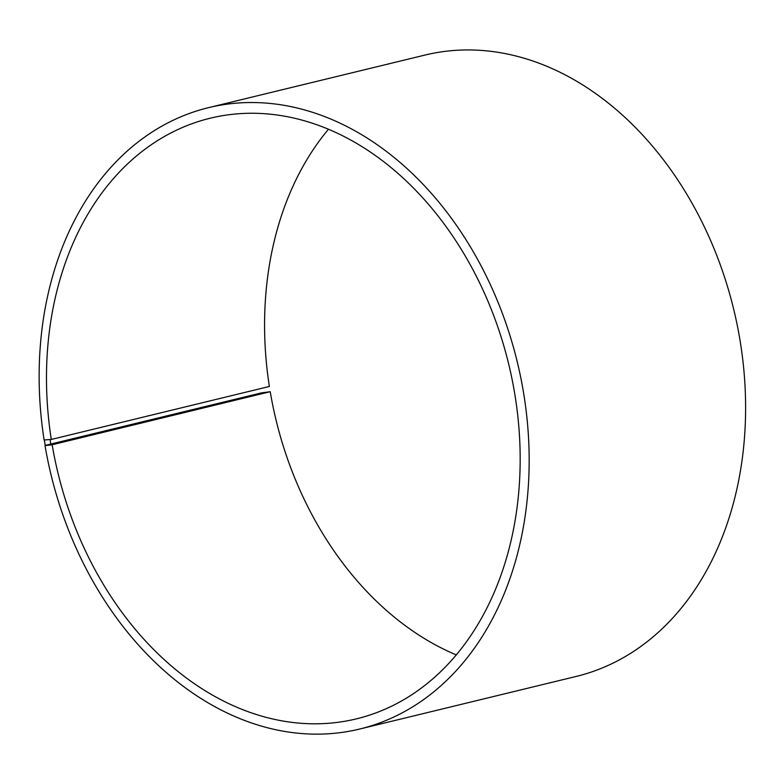 <?xml version="1.0" encoding="UTF-8"?>
<svg xmlns="http://www.w3.org/2000/svg" width="784" height="784" viewBox="0 0 784 784"><rect width="100%" height="100%" fill="white"/><g stroke="black" fill="none" stroke-linecap="round" stroke-linejoin="round"><path stroke-width="1.18" d="M51.293 439.452A309.092 231.858 76.3 0 1 210.347 118.178A309.092 231.858 76.3 0 1 508.62 363.796A309.092 231.858 76.3 0 1 356.299 718.889A309.092 231.858 76.3 0 1 52.156 444.763L270.147 391.716L261.444 392.882L45.002 445.469A319.754 239.845 76.3 0 0 359.64 729.051A319.754 239.845 76.3 0 0 517.215 361.708A319.754 239.845 76.3 0 0 208.652 107.624A319.754 239.845 76.3 0 0 44.11 439.971L51.293 439.452L269.373 386.463A309.092 231.858 76.3 0 1 328.506 129.203M456.219 654.875A309.092 231.858 76.3 0 1 270.235 391.775M208.652 107.624L425.095 55.037A319.754 239.845 76.3 0 1 733.657 309.121A319.754 239.845 76.3 0 1 576.073 676.465L359.64 729.051M44.345 440.157L45.227 445.616L52.156 444.763M50.107 439.638L50.97 444.969"/></g></svg>
